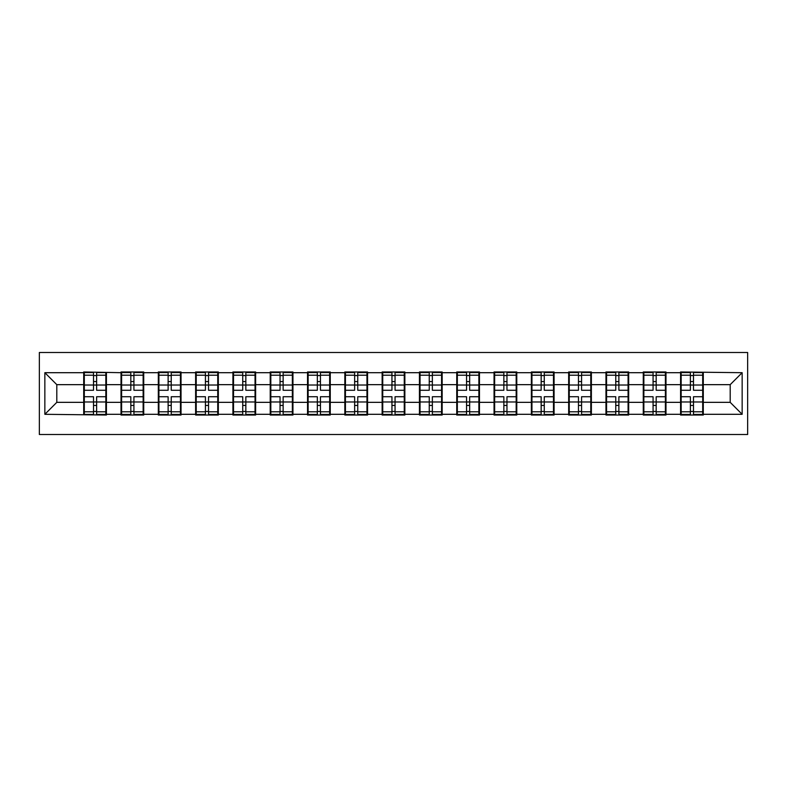 <?xml version="1.0" encoding="UTF-8"?>
<svg xmlns="http://www.w3.org/2000/svg" width="787" height="787" viewBox="0 0 787 787"><rect width="100%" height="100%" fill="white"/><g stroke="black" fill="none" stroke-linecap="round" stroke-linejoin="round"><path stroke-width="1.18" d="M39.35 434.513L747.65 434.513L747.65 352.487L39.35 352.487L39.35 434.513M703.293 391.71L702.693 391.71M681.168 391.71L680.578 391.71M680.578 395.29L681.168 395.29M702.693 395.29L703.293 395.29M665.989 391.71L665.389 391.71M643.864 391.71L643.274 391.71M643.274 395.29L643.864 395.29M665.389 395.29L665.989 395.29M628.685 391.71L628.085 391.71M606.561 391.71L605.97 391.71M605.97 395.29L606.561 395.29M628.085 395.29L628.685 395.29M591.381 391.71L590.781 391.71M569.257 391.71L568.667 391.71M568.667 395.29L569.257 395.29M590.781 395.29L591.381 395.29M554.078 391.71L553.477 391.71M531.953 391.71L531.363 391.71M531.363 395.29L531.953 395.29M553.477 395.29L554.078 395.29M516.774 391.71L516.174 391.71M494.649 391.71L494.049 391.71M494.049 395.29L494.649 395.29M516.174 395.29L516.774 395.29M479.47 391.71L478.87 391.71M457.345 391.71L456.745 391.71M456.745 395.29L457.345 395.29M478.87 395.29L479.47 395.29M442.166 391.71L441.566 391.71M420.042 391.71L419.441 391.71M419.441 395.29L420.042 395.29M441.566 395.29L442.166 395.29M404.862 391.71L404.262 391.71M382.738 391.71L382.138 391.71M382.138 395.29L382.738 395.29M404.262 395.29L404.862 395.29M367.559 391.71L366.958 391.71M345.434 391.71L344.834 391.71M344.834 395.29L345.434 395.29M366.958 395.29L367.559 395.29M330.255 391.71L329.655 391.71M308.13 391.71L307.53 391.71M307.53 395.29L308.13 395.29M329.655 395.29L330.255 395.29M292.951 391.71L292.351 391.71M270.826 391.71L270.226 391.71M270.226 395.29L270.826 395.29M292.351 395.29L292.951 395.29M255.637 391.71L255.047 391.71M233.523 391.71L232.922 391.71M232.922 395.29L233.523 395.29M255.047 395.29L255.637 395.29M218.333 391.71L217.743 391.71M196.219 391.71L195.619 391.71M195.619 395.29L196.219 395.29M217.743 395.29L218.333 395.29M181.03 391.71L180.439 391.71M158.915 391.71L158.315 391.71M158.315 395.29L158.915 395.29M180.439 395.29L181.03 395.29M143.726 391.71L143.136 391.71M121.611 391.71L121.011 391.71M121.011 395.29L121.611 395.29M143.136 395.29L143.726 395.29M730.198 402.344L730.198 384.656L703.293 384.656L703.293 402.344L730.198 402.344L742.151 414.306L742.151 372.694L680.578 371.976L680.578 384.656L665.989 384.656L665.989 402.344L680.578 402.344L680.578 384.656M742.151 414.306L703.293 414.306L703.293 415.024L680.578 415.024L680.578 414.306L665.989 414.306L665.989 415.024L643.274 415.024L643.274 414.306L628.685 414.306L628.685 415.024L605.97 415.024L605.97 414.306L591.381 414.306L591.381 415.024L568.667 415.024L568.667 414.306L554.078 414.306L554.078 415.024L531.363 415.024L531.363 414.306L516.774 414.306L516.774 415.024L494.049 415.024L494.049 414.306L479.47 414.306L479.47 415.024L456.745 415.024L456.745 414.306L442.166 414.306L442.166 415.024L419.441 415.024L419.441 414.306L404.862 414.306L404.862 415.024L382.138 415.024L382.138 414.306L367.559 414.306L367.559 415.024L344.834 415.024L344.834 414.306L330.255 414.306L330.255 415.024L307.53 415.024L307.53 414.306L292.951 414.306L292.951 415.024L270.226 415.024L270.226 414.306L255.637 414.306L255.637 415.024L232.922 415.024L232.922 414.306L218.333 414.306L218.333 415.024L195.619 415.024L195.619 414.306L181.03 414.306L181.03 415.024L158.315 415.024L158.315 414.306L143.726 414.306L143.726 415.024L121.011 415.024L121.011 414.306L106.422 414.306L106.422 415.024L44.849 414.306L44.849 372.694L83.707 372.694L83.707 384.656L56.802 384.656L56.802 402.344L83.707 402.344L83.707 384.656M680.578 372.694L665.989 372.694L665.989 371.976L643.274 371.976L643.274 372.694L628.685 372.694L628.685 371.976L605.97 371.976L605.97 372.694L591.381 372.694L591.381 371.976L568.667 371.976L568.667 372.694L554.078 372.694L554.078 371.976L531.363 371.976L531.363 372.694L516.774 372.694L516.774 371.976L494.049 371.976L494.049 372.694L479.47 372.694L479.47 371.976L456.745 371.976L456.745 372.694L442.166 372.694L442.166 371.976L419.441 371.976L419.441 372.694L404.862 372.694L404.862 371.976L382.138 371.976L382.138 372.694L367.559 372.694L367.559 371.976L344.834 371.976L344.834 372.694L330.255 372.694L330.255 371.976L307.53 371.976L307.53 372.694L292.951 372.694L292.951 371.976L270.226 371.976L270.226 372.694L255.637 372.694L255.637 371.976L232.922 371.976L232.922 372.694L218.333 372.694L218.333 371.976L195.619 371.976L195.619 372.694L181.03 372.694L181.03 371.976L158.315 371.976L158.315 372.694L143.726 372.694L143.726 371.976L121.011 371.976L121.011 372.694L83.707 371.976L83.707 372.694M680.578 402.344L680.578 414.306M665.989 402.344L665.989 414.306M665.989 372.694L665.989 384.656M628.685 402.344L643.274 402.344L643.274 384.656L628.685 384.656L628.685 414.306M643.274 402.344L643.274 414.306M643.274 372.694L643.274 384.656M628.685 372.694L628.685 384.656M591.381 402.344L605.97 402.344L605.97 384.656L591.381 384.656L591.381 414.306M605.97 402.344L605.97 414.306M605.97 372.694L605.97 384.656M591.381 372.694L591.381 384.656M554.078 402.344L568.667 402.344L568.667 384.656L554.078 384.656L554.078 414.306M568.667 402.344L568.667 414.306M568.667 372.694L568.667 384.656M554.078 372.694L554.078 384.656M516.774 402.344L531.363 402.344L531.363 384.656L516.774 384.656L516.774 414.306M531.363 402.344L531.363 414.306M531.363 372.694L531.363 384.656M516.774 372.694L516.774 384.656M479.47 402.344L494.049 402.344L494.049 384.656L479.47 384.656L479.47 414.306M494.049 402.344L494.049 414.306M494.049 372.694L494.049 384.656M479.47 372.694L479.47 384.656M442.166 402.344L456.745 402.344L456.745 384.656L442.166 384.656L442.166 414.306M456.745 402.344L456.745 414.306M456.745 372.694L456.745 384.656M442.166 372.694L442.166 384.656M404.862 402.344L419.441 402.344L419.441 384.656L404.862 384.656L404.862 414.306M419.441 402.344L419.441 414.306M419.441 372.694L419.441 384.656M404.862 372.694L404.862 384.656M367.559 402.344L382.138 402.344L382.138 384.656L367.559 384.656L367.559 414.306M382.138 402.344L382.138 414.306M382.138 372.694L382.138 384.656M367.559 372.694L367.559 384.656M330.255 402.344L344.834 402.344L344.834 384.656L330.255 384.656L330.255 414.306M344.834 402.344L344.834 414.306M344.834 372.694L344.834 384.656M330.255 372.694L330.255 384.656M292.951 402.344L307.53 402.344L307.53 384.656L292.951 384.656L292.951 414.306M307.53 402.344L307.53 414.306M307.53 372.694L307.53 384.656M292.951 372.694L292.951 384.656M255.637 402.344L270.226 402.344L270.226 384.656L255.637 384.656L255.637 414.306M270.226 402.344L270.226 414.306M270.226 372.694L270.226 384.656M255.637 372.694L255.637 384.656M218.333 402.344L232.922 402.344L232.922 384.656L218.333 384.656L218.333 414.306M232.922 402.344L232.922 414.306M232.922 372.694L232.922 384.656M218.333 372.694L218.333 384.656M181.03 402.344L195.619 402.344L195.619 384.656L181.03 384.656L181.03 414.306M195.619 402.344L195.619 414.306M195.619 372.694L195.619 384.656M181.03 372.694L181.03 384.656M143.726 402.344L158.315 402.344L158.315 384.656L143.726 384.656L143.726 414.306M158.315 402.344L158.315 414.306M158.315 372.694L158.315 384.656M143.726 372.694L143.726 384.656M106.422 402.344L121.011 402.344L121.011 384.656L106.422 384.656L106.422 414.306M121.011 402.344L121.011 414.306M121.011 372.694L121.011 384.656M106.422 372.694L106.422 384.656M106.422 391.71L105.832 391.71M84.307 391.71L83.707 391.71M83.707 395.29L84.307 395.29M105.832 395.29L106.422 395.29M83.707 402.344L83.707 414.306M56.802 402.344L44.849 414.306M44.849 372.694L56.802 384.656M703.293 402.344L703.293 414.306M703.293 372.694L703.293 384.656M742.151 372.694L730.198 384.656M84.307 385.02L93.515 385.02L93.515 372.576L84.307 372.576L84.307 396.727L93.515 396.727L93.515 401.98L96.624 401.95L96.624 396.727L105.832 396.727L105.832 372.576L96.624 372.576L96.624 375.202L105.832 375.202M93.515 381.557L96.624 381.557M96.624 375.566L93.515 375.566M84.307 390.273L93.515 390.273L93.515 385.02L96.624 385.05L96.624 390.273L105.832 390.273M84.307 375.202L93.515 375.202M93.515 411.434L96.624 411.434M93.515 405.443L96.624 405.443M84.307 414.424L93.515 414.424L93.515 411.798L84.307 411.798L84.307 414.424M84.307 396.727L84.307 401.98L93.515 401.98L93.515 411.798M84.307 401.98L84.307 411.798M105.832 396.727L105.832 414.424L96.624 414.424L96.624 411.798L105.832 411.798M105.832 401.98L96.624 401.98L96.624 411.798M105.832 385.02L96.624 385.02L96.624 375.202M121.611 385.02L130.819 385.02L130.819 372.576L121.611 372.576L121.611 396.727L130.819 396.727L130.819 401.98L133.928 401.95L133.928 396.727L143.136 396.727L143.136 372.576L133.928 372.576L133.928 375.202L143.136 375.202M130.819 381.557L133.928 381.557M133.928 375.566L130.819 375.566M121.611 390.273L130.819 390.273L130.819 385.02L133.928 385.05L133.928 390.273L143.136 390.273M121.611 375.202L130.819 375.202M130.819 411.434L133.928 411.434M130.819 405.443L133.928 405.443M121.611 414.424L130.819 414.424L130.819 411.798L121.611 411.798L121.611 414.424M121.611 396.727L121.611 401.98L130.819 401.98L130.819 411.798M121.611 401.98L121.611 411.798M143.136 396.727L143.136 414.424L133.928 414.424L133.928 411.798L143.136 411.798M143.136 401.98L133.928 401.98L133.928 411.798M143.136 385.02L133.928 385.02L133.928 375.202M158.915 385.02L168.123 385.02L168.123 372.576L158.915 372.576L158.915 396.727L168.123 396.727L168.123 401.98L171.232 401.95L171.232 396.727L180.439 396.727L180.439 372.576L171.232 372.576L171.232 375.202L180.439 375.202M168.123 381.557L171.232 381.557M171.232 375.566L168.123 375.566M158.915 390.273L168.123 390.273L168.123 385.02L171.232 385.05L171.232 390.273L180.439 390.273M158.915 375.202L168.123 375.202M168.123 411.434L171.232 411.434M168.123 405.443L171.232 405.443M158.915 414.424L168.123 414.424L168.123 411.798L158.915 411.798L158.915 414.424M158.915 396.727L158.915 401.98L168.123 401.98L168.123 411.798M158.915 401.98L158.915 411.798M180.439 396.727L180.439 414.424L171.232 414.424L171.232 411.798L180.439 411.798M180.439 401.98L171.232 401.98L171.232 411.798M180.439 385.02L171.232 385.02L171.232 375.202M196.219 385.02L205.427 385.02L205.427 372.576L196.219 372.576L196.219 396.727L205.427 396.727L205.427 401.98L208.535 401.95L208.535 396.727L217.743 396.727L217.743 372.576L208.535 372.576L208.535 375.202L217.743 375.202M205.427 381.557L208.535 381.557M208.535 375.566L205.427 375.566M196.219 390.273L205.427 390.273L205.427 385.02L208.535 385.05L208.535 390.273L217.743 390.273M196.219 375.202L205.427 375.202M205.427 411.434L208.535 411.434M205.427 405.443L208.535 405.443M196.219 414.424L205.427 414.424L205.427 411.798L196.219 411.798L196.219 414.424M196.219 396.727L196.219 401.98L205.427 401.98L205.427 411.798M196.219 401.98L196.219 411.798M217.743 396.727L217.743 414.424L208.535 414.424L208.535 411.798L217.743 411.798M217.743 401.98L208.535 401.98L208.535 411.798M217.743 385.02L208.535 385.02L208.535 375.202M233.523 385.02L242.73 385.02L242.73 372.576L233.523 372.576L233.523 396.727L242.73 396.727L242.73 401.98L245.839 401.95L245.839 396.727L255.047 396.727L255.047 372.576L245.839 372.576L245.839 375.202L255.047 375.202M242.73 381.557L245.839 381.557M245.839 375.566L242.73 375.566M233.523 390.273L242.73 390.273L242.73 385.02L245.839 385.05L245.839 390.273L255.047 390.273M233.523 375.202L242.73 375.202M242.73 411.434L245.839 411.434M242.73 405.443L245.839 405.443M233.523 414.424L242.73 414.424L242.73 411.798L233.523 411.798L233.523 414.424M233.523 396.727L233.523 401.98L242.73 401.98L242.73 411.798M233.523 401.98L233.523 411.798M255.047 396.727L255.047 414.424L245.839 414.424L245.839 411.798L255.047 411.798M255.047 401.98L245.839 401.98L245.839 411.798M255.047 385.02L245.839 385.02L245.839 375.202M270.826 385.02L280.034 385.02L280.034 372.576L270.826 372.576L270.826 396.727L280.034 396.727L280.034 401.98L283.143 401.95L283.143 396.727L292.351 396.727L292.351 372.576L283.143 372.576L283.143 375.202L292.351 375.202M280.034 381.557L283.143 381.557M283.143 375.566L280.034 375.566M270.826 390.273L280.034 390.273L280.034 385.02L283.143 385.05L283.143 390.273L292.351 390.273M270.826 375.202L280.034 375.202M280.034 411.434L283.143 411.434M280.034 405.443L283.143 405.443M270.826 414.424L280.034 414.424L280.034 411.798L270.826 411.798L270.826 414.424M270.826 396.727L270.826 401.98L280.034 401.98L280.034 411.798M270.826 401.98L270.826 411.798M292.351 396.727L292.351 414.424L283.143 414.424L283.143 411.798L292.351 411.798M292.351 401.98L283.143 401.98L283.143 411.798M292.351 385.02L283.143 385.02L283.143 375.202M308.13 385.02L317.338 385.02L317.338 372.576L308.13 372.576L308.13 396.727L317.338 396.727L317.338 401.98L320.447 401.95L320.447 396.727L329.655 396.727L329.655 372.576L320.447 372.576L320.447 375.202L329.655 375.202M317.338 381.557L320.447 381.557M320.447 375.566L317.338 375.566M308.13 390.273L317.338 390.273L317.338 385.02L320.447 385.05L320.447 390.273L329.655 390.273M308.13 375.202L317.338 375.202M317.338 411.434L320.447 411.434M317.338 405.443L320.447 405.443M308.13 414.424L317.338 414.424L317.338 411.798L308.13 411.798L308.13 414.424M308.13 396.727L308.13 401.98L317.338 401.98L317.338 411.798M308.13 401.98L308.13 411.798M329.655 396.727L329.655 414.424L320.447 414.424L320.447 411.798L329.655 411.798M329.655 401.98L320.447 401.98L320.447 411.798M329.655 385.02L320.447 385.02L320.447 375.202M345.434 385.02L354.642 385.02L354.642 372.576L345.434 372.576L345.434 396.727L354.642 396.727L354.642 401.98L357.751 401.95L357.751 396.727L366.958 396.727L366.958 372.576L357.751 372.576L357.751 375.202L366.958 375.202M354.642 381.557L357.751 381.557M357.751 375.566L354.642 375.566M345.434 390.273L354.642 390.273L354.642 385.02L357.751 385.05L357.751 390.273L366.958 390.273M345.434 375.202L354.642 375.202M354.642 411.434L357.751 411.434M354.642 405.443L357.751 405.443M345.434 414.424L354.642 414.424L354.642 411.798L345.434 411.798L345.434 414.424M345.434 396.727L345.434 401.98L354.642 401.98L354.642 411.798M345.434 401.98L345.434 411.798M366.958 396.727L366.958 414.424L357.751 414.424L357.751 411.798L366.958 411.798M366.958 401.98L357.751 401.98L357.751 411.798M366.958 385.02L357.751 385.02L357.751 375.202M382.738 385.02L391.946 385.02L391.946 372.576L382.738 372.576L382.738 396.727L391.946 396.727L391.946 401.98L395.054 401.95L395.054 396.727L404.262 396.727L404.262 372.576L395.054 372.576L395.054 375.202L404.262 375.202M391.946 381.557L395.054 381.557M395.054 375.566L391.946 375.566M382.738 390.273L391.946 390.273L391.946 385.02L395.054 385.05L395.054 390.273L404.262 390.273M382.738 375.202L391.946 375.202M391.946 411.434L395.054 411.434M391.946 405.443L395.054 405.443M382.738 414.424L391.946 414.424L391.946 411.798L382.738 411.798L382.738 414.424M382.738 396.727L382.738 401.98L391.946 401.98L391.946 411.798M382.738 401.98L382.738 411.798M404.262 396.727L404.262 414.424L395.054 414.424L395.054 411.798L404.262 411.798M404.262 401.98L395.054 401.98L395.054 411.798M404.262 385.02L395.054 385.02L395.054 375.202M420.042 385.02L429.249 385.02L429.249 372.576L420.042 372.576L420.042 396.727L429.249 396.727L429.249 401.98L432.358 401.95L432.358 396.727L441.566 396.727L441.566 372.576L432.358 372.576L432.358 375.202L441.566 375.202M429.249 381.557L432.358 381.557M432.358 375.566L429.249 375.566M420.042 390.273L429.249 390.273L429.249 385.02L432.358 385.05L432.358 390.273L441.566 390.273M420.042 375.202L429.249 375.202M429.249 411.434L432.358 411.434M429.249 405.443L432.358 405.443M420.042 414.424L429.249 414.424L429.249 411.798L420.042 411.798L420.042 414.424M420.042 396.727L420.042 401.98L429.249 401.98L429.249 411.798M420.042 401.98L420.042 411.798M441.566 396.727L441.566 414.424L432.358 414.424L432.358 411.798L441.566 411.798M441.566 401.98L432.358 401.98L432.358 411.798M441.566 385.02L432.358 385.02L432.358 375.202M457.345 385.02L466.553 385.02L466.553 372.576L457.345 372.576L457.345 396.727L466.553 396.727L466.553 401.98L469.662 401.95L469.662 396.727L478.87 396.727L478.87 372.576L469.662 372.576L469.662 375.202L478.87 375.202M466.553 381.557L469.662 381.557M469.662 375.566L466.553 375.566M457.345 390.273L466.553 390.273L466.553 385.02L469.662 385.05L469.662 390.273L478.87 390.273M457.345 375.202L466.553 375.202M466.553 411.434L469.662 411.434M466.553 405.443L469.662 405.443M457.345 414.424L466.553 414.424L466.553 411.798L457.345 411.798L457.345 414.424M457.345 396.727L457.345 401.98L466.553 401.98L466.553 411.798M457.345 401.98L457.345 411.798M478.87 396.727L478.87 414.424L469.662 414.424L469.662 411.798L478.87 411.798M478.87 401.98L469.662 401.98L469.662 411.798M478.87 385.02L469.662 385.02L469.662 375.202M494.649 385.02L503.857 385.02L503.857 372.576L494.649 372.576L494.649 396.727L503.857 396.727L503.857 401.98L506.966 401.95L506.966 396.727L516.174 396.727L516.174 372.576L506.966 372.576L506.966 375.202L516.174 375.202M503.857 381.557L506.966 381.557M506.966 375.566L503.857 375.566M494.649 390.273L503.857 390.273L503.857 385.02L506.966 385.05L506.966 390.273L516.174 390.273M494.649 375.202L503.857 375.202M503.857 411.434L506.966 411.434M503.857 405.443L506.966 405.443M494.649 414.424L503.857 414.424L503.857 411.798L494.649 411.798L494.649 414.424M494.649 396.727L494.649 401.98L503.857 401.98L503.857 411.798M494.649 401.98L494.649 411.798M516.174 396.727L516.174 414.424L506.966 414.424L506.966 411.798L516.174 411.798M516.174 401.98L506.966 401.98L506.966 411.798M516.174 385.02L506.966 385.02L506.966 375.202M531.953 385.02L541.161 385.02L541.161 372.576L531.953 372.576L531.953 396.727L541.161 396.727L541.161 401.98L544.27 401.95L544.27 396.727L553.477 396.727L553.477 372.576L544.27 372.576L544.27 375.202L553.477 375.202M541.161 381.557L544.27 381.557M544.27 375.566L541.161 375.566M531.953 390.273L541.161 390.273L541.161 385.02L544.27 385.05L544.27 390.273L553.477 390.273M531.953 375.202L541.161 375.202M541.161 411.434L544.27 411.434M541.161 405.443L544.27 405.443M531.953 414.424L541.161 414.424L541.161 411.798L531.953 411.798L531.953 414.424M531.953 396.727L531.953 401.98L541.161 401.98L541.161 411.798M531.953 401.98L531.953 411.798M553.477 396.727L553.477 414.424L544.27 414.424L544.27 411.798L553.477 411.798M553.477 401.98L544.27 401.98L544.27 411.798M553.477 385.02L544.27 385.02L544.27 375.202M569.257 385.02L578.465 385.02L578.465 372.576L569.257 372.576L569.257 396.727L578.465 396.727L578.465 401.98L581.573 401.95L581.573 396.727L590.781 396.727L590.781 372.576L581.573 372.576L581.573 375.202L590.781 375.202M578.465 381.557L581.573 381.557M581.573 375.566L578.465 375.566M569.257 390.273L578.465 390.273L578.465 385.02L581.573 385.05L581.573 390.273L590.781 390.273M569.257 375.202L578.465 375.202M578.465 411.434L581.573 411.434M578.465 405.443L581.573 405.443M569.257 414.424L578.465 414.424L578.465 411.798L569.257 411.798L569.257 414.424M569.257 396.727L569.257 401.98L578.465 401.98L578.465 411.798M569.257 401.98L569.257 411.798M590.781 396.727L590.781 414.424L581.573 414.424L581.573 411.798L590.781 411.798M590.781 401.98L581.573 401.98L581.573 411.798M590.781 385.02L581.573 385.02L581.573 375.202M606.561 385.02L615.768 385.02L615.768 372.576L606.561 372.576L606.561 396.727L615.768 396.727L615.768 401.98L618.877 401.95L618.877 396.727L628.085 396.727L628.085 372.576L618.877 372.576L618.877 375.202L628.085 375.202M615.768 381.557L618.877 381.557M618.877 375.566L615.768 375.566M606.561 390.273L615.768 390.273L615.768 385.02L618.877 385.05L618.877 390.273L628.085 390.273M606.561 375.202L615.768 375.202M615.768 411.434L618.877 411.434M615.768 405.443L618.877 405.443M606.561 414.424L615.768 414.424L615.768 411.798L606.561 411.798L606.561 414.424M606.561 396.727L606.561 401.98L615.768 401.98L615.768 411.798M606.561 401.98L606.561 411.798M628.085 396.727L628.085 414.424L618.877 414.424L618.877 411.798L628.085 411.798M628.085 401.98L618.877 401.98L618.877 411.798M628.085 385.02L618.877 385.02L618.877 375.202M643.864 385.02L653.072 385.02L653.072 372.576L643.864 372.576L643.864 396.727L653.072 396.727L653.072 401.98L656.181 401.95L656.181 396.727L665.389 396.727L665.389 372.576L656.181 372.576L656.181 375.202L665.389 375.202M653.072 381.557L656.181 381.557M656.181 375.566L653.072 375.566M643.864 390.273L653.072 390.273L653.072 385.02L656.181 385.05L656.181 390.273L665.389 390.273M643.864 375.202L653.072 375.202M653.072 411.434L656.181 411.434M653.072 405.443L656.181 405.443M643.864 414.424L653.072 414.424L653.072 411.798L643.864 411.798L643.864 414.424M643.864 396.727L643.864 401.98L653.072 401.98L653.072 411.798M643.864 401.98L643.864 411.798M665.389 396.727L665.389 414.424L656.181 414.424L656.181 411.798L665.389 411.798M665.389 401.98L656.181 401.98L656.181 411.798M665.389 385.02L656.181 385.02L656.181 375.202M681.168 385.02L690.376 385.02L690.376 372.576L681.168 372.576L681.168 396.727L690.376 396.727L690.376 401.98L693.485 401.95L693.485 396.727L702.693 396.727L702.693 372.576L693.485 372.576L693.485 375.202L702.693 375.202M690.376 381.557L693.485 381.557M693.485 375.566L690.376 375.566M681.168 390.273L690.376 390.273L690.376 385.02L693.485 385.05L693.485 390.273L702.693 390.273M681.168 375.202L690.376 375.202M690.376 411.434L693.485 411.434M690.376 405.443L693.485 405.443M681.168 414.424L690.376 414.424L690.376 411.798L681.168 411.798L681.168 414.424M681.168 396.727L681.168 401.98L690.376 401.98L690.376 411.798M681.168 401.98L681.168 411.798M702.693 396.727L702.693 414.424L693.485 414.424L693.485 411.798L702.693 411.798M702.693 401.98L693.485 401.98L693.485 411.798M702.693 385.02L693.485 385.02L693.485 375.202"/></g></svg>
